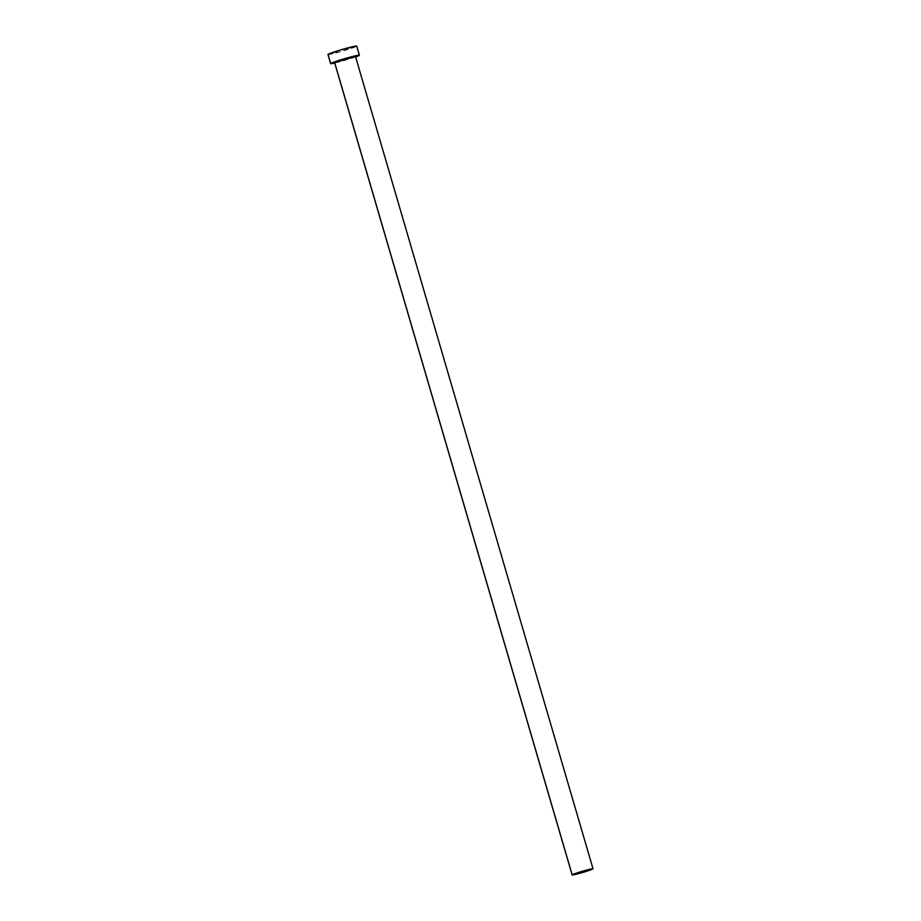 <?xml version="1.0" encoding="UTF-8"?>
<svg xmlns="http://www.w3.org/2000/svg" width="921" height="921" viewBox="0 0 921 921"><rect width="100%" height="100%" fill="white"/><g stroke="black" fill="none" stroke-linecap="round" stroke-linejoin="round"><path stroke-width="0.69" stroke-dasharray="4.61 3.45" d="M334.565 62.501A10.891 0.622 163.7 0 0 344.581 60.222A10.891 0.622 163.7 0 0 355.414 56.48L592.974 868.883L355.414 56.48L343.97 60.395L334.611 62.409M327.98 54.523A14.966 0.863 163.7 0 0 341.749 51.392A14.966 0.863 163.7 0 0 356.646 46.246L359.305 55.375L356.646 46.246A14.966 0.863 163.7 0 0 356.715 46.119M355.633 56.952A14.966 0.863 -16.3 0 1 334.726 63.065M333.886 63.261L356.105 56.791M328.049 54.397L340.908 51.634L356.646 46.062"/><path stroke-width="1.38" d="M334.611 62.536L334.611 62.409A10.891 0.622 163.7 0 0 334.565 62.501L572.125 874.904A10.891 0.622 -16.3 0 1 572.171 874.812L334.611 62.409L355.414 56.354M593.02 868.791L355.46 56.388A10.891 0.622 163.7 0 0 345.444 58.668A10.891 0.622 163.7 0 0 334.611 62.409L572.171 874.812A10.891 0.622 -16.3 0 1 583.005 871.07A10.891 0.622 -16.3 0 1 593.02 868.791A10.891 0.622 -16.3 0 1 592.974 868.883A10.891 0.622 -16.3 0 1 582.141 872.624A10.891 0.622 -16.3 0 1 572.125 874.904M359.386 55.248L356.715 46.119A14.966 0.863 163.7 0 0 342.946 49.25A14.966 0.863 163.7 0 0 328.049 54.397A14.966 0.863 163.7 0 0 327.98 54.523L330.639 63.653A14.966 0.863 -16.3 0 1 330.72 63.526L328.049 54.397L330.72 63.526A14.966 0.863 -16.3 0 1 345.605 58.38A14.966 0.863 -16.3 0 1 359.386 55.248A14.966 0.863 -16.3 0 1 359.305 55.375A14.966 0.863 -16.3 0 1 355.633 56.952L359.305 55.375L357.693 55.329L343.637 58.956L331.272 63.192L334.726 63.065A14.966 0.863 -16.3 0 1 330.639 63.653M356.646 46.062L340.966 49.826L328.037 54.569M592.974 868.883L581.565 871.485L572.171 874.938L592.974 868.883"/></g></svg>

